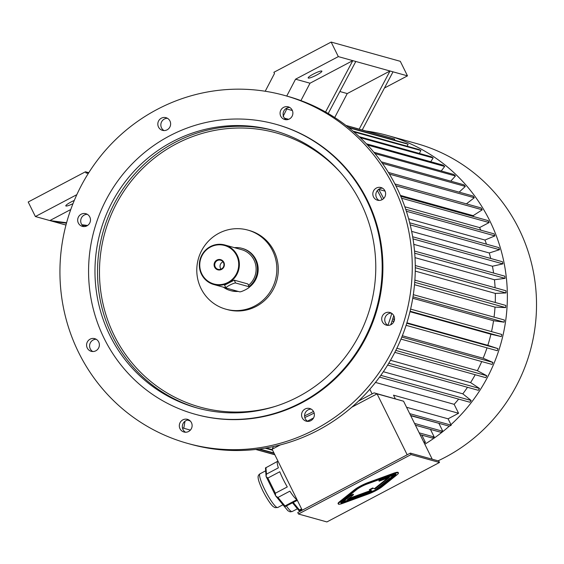 <?xml version="1.0" encoding="UTF-8"?>
<svg xmlns="http://www.w3.org/2000/svg" width="564" height="564" viewBox="0 0 564 564"><rect width="100%" height="100%" fill="white"/><g stroke="black" fill="none" stroke-linecap="round" stroke-linejoin="round"><path stroke-width="0.85" d="M340.825 502.51A8.206 1.269 153.7 0 0 344.118 501.741L369.469 492.478A8.206 1.269 153.7 0 0 372.91 491.018M375.814 489.545A8.206 1.269 153.7 0 0 379.586 487.134L394.715 475.022A8.206 1.269 153.7 0 0 395.688 474.028M353.515 494.713L353.276 494.226L350.314 495.305L342.496 501.558L342.736 502.045L374.849 490.313L394.017 474.973L393.778 474.493L380.679 479.28L378.909 480.69L379.149 481.177L389.294 477.468L374.905 488.981L372.677 487.945L369.342 489.707L371.57 490.743L347.459 499.556L353.515 494.713L350.554 495.791L350.314 495.305M370.675 490.497L348.778 498.498M387.736 478.039L374.665 488.494M326.901 521.933L439.49 462.487L411.057 454.577L298.469 514.015L326.901 521.933M398.431 472.977L398.191 472.491A10.949 1.692 153.7 0 0 393.418 473.302L368.066 482.565A10.949 1.692 153.7 0 0 354.573 489.693L339.443 501.798A10.949 1.692 153.7 0 0 338.083 503.56L338.322 504.047A10.949 1.692 153.7 0 0 343.095 503.229L368.447 493.972A10.949 1.692 153.7 0 0 381.941 486.845L397.07 474.74A10.949 1.692 153.7 0 0 398.431 472.977A10.949 1.692 153.7 0 0 393.658 473.788L368.306 483.052A10.949 1.692 153.7 0 0 354.812 490.179L339.683 502.284A10.949 1.692 153.7 0 0 338.322 504.047M301.93 509.602L299.167 510.801A21.89 3.68 62.2 0 1 299.089 510.78L292.568 502.884M293.266 502.517L299.428 509.983L301.564 508.855M299.089 510.78L299.428 509.983M297.362 500.36L284.707 506.775A21.89 3.68 62.2 0 1 284.63 506.754L275.796 496.059A21.89 3.68 62.2 0 1 275.62 495.763L266.173 476.658A21.89 3.68 62.2 0 1 266.074 476.39L265.468 467.979L277.636 461.296M265.947 467.464L266.434 474.148L278.355 467.852A21.89 3.68 62.2 0 1 277.749 461.218L277.96 461.105M266.074 476.39L266.434 474.148M267.858 478.046L279.779 471.751A21.89 3.68 62.2 0 0 287.287 486.936L275.359 493.232L267.858 478.046L266.173 476.658M275.62 495.763L275.359 493.232M284.968 505.957L296.897 499.662A21.89 3.68 62.2 0 1 289.875 491.159L277.953 497.455L284.968 505.957L284.63 506.754M277.953 497.455L275.796 496.059M358.577 401.039L374.08 392.854L403.57 401.223L377.062 393.848L351.873 407.152M280.322 444.918L272.109 449.261L302.226 510.201M374.08 392.854L377.062 393.848L407.18 454.788M403.57 401.223L432.228 459.216M439.335 423.43L410.733 415.724M395.293 398.755L393.517 395.167L458.574 413.271L448.084 418.812L406.545 407.257M458.645 399.108A157.342 153.175 105.6 0 1 454.154 404.325L375.483 382.434M467.5 387.292A157.342 153.175 105.6 0 1 462.811 393.834L383.344 371.718M475.212 374.736A157.342 153.175 105.6 0 1 470.58 382.575L390.499 360.29M481.726 361.566A157.342 153.175 105.6 0 1 477.384 370.668L396.859 348.263M487.021 347.854A157.342 153.175 105.6 0 1 483.144 358.232L402.344 335.749M409.986 311.695L490.92 334.219A157.342 153.175 105.6 0 1 487.839 345.323L406.905 322.805M394.497 319.351L392.741 318.864M412.749 298.25L493.549 320.74A157.342 153.175 105.6 0 1 491.526 331.611M414.498 284.707L495.016 307.112A157.342 153.175 105.6 0 1 494.05 317.13M415.252 271.115L495.326 293.4A157.342 153.175 105.6 0 1 495.248 302.487M414.998 257.642L494.459 279.751A157.342 153.175 105.6 0 1 495.107 287.746M413.786 244.346L492.435 266.229A157.342 153.175 105.6 0 1 493.606 273.061M409.69 222.801L498.886 247.624A168.283 163.835 105.6 0 1 499.5 249.711L489.263 252.975A157.342 153.175 105.6 0 1 490.729 258.488M489.263 252.975L411.642 231.374M408.632 218.804L484.969 240.045A157.342 153.175 105.6 0 1 486.478 244.17M404.839 206.791L479.59 227.588A157.342 153.175 105.6 0 1 480.81 230.168M400.369 195.398L473.161 215.659A157.342 153.175 105.6 0 1 473.718 216.597M385.085 191.147L378.656 189.356M65.967 225.05L52.854 221.405L66.467 223.175M82.245 225.226L86.962 225.84M70.768 209.519L49.843 220.566L66.587 222.745M81.858 224.726L87.575 225.473M88.76 172.704L85.446 171.78L86.045 172.993L88.379 173.31M85.446 171.78L28.2 202.004L35.384 216.541L52.854 221.405M76.817 194.672L35.384 216.541M325.562 111.989L352.789 60.637L310.017 83.218L295.557 79.193L286.738 96.056M295.557 79.193L338.329 56.611L331.146 42.067L400.299 61.314L407.483 75.858L384.451 88.019M265.214 91.248L274.492 73.503L273.892 72.291L331.146 42.067M328.213 113.512L355.799 61.476L338.329 56.611M310.017 83.218L300.922 100.603M334.713 117.516L347.241 93.575L390.013 70.993L359.169 129.177A168.283 163.835 -74.4 0 0 357.625 128.677L345.936 125.427M355.799 61.476L393.023 71.832L362.187 130.016L359.169 129.177M347.241 93.575L339.873 91.523M313.563 417.952L307.436 421.188M393.023 71.832L407.483 75.858M321.706 71.022A7.663 1.184 -26.3 0 1 321.889 71.156A7.663 1.184 -26.3 0 1 315.551 75.611A7.663 1.184 -26.3 0 1 308.156 77.945A7.663 1.184 -26.3 0 1 313.915 73.778A7.663 1.184 -26.3 0 1 321.706 71.022M74.293 200.439A7.663 1.184 153.7 0 0 65.798 205.888A7.663 1.184 153.7 0 0 65.988 206.022A7.663 1.184 153.7 0 0 72.975 203.667M410.585 415.428L449.332 426.208L451.242 425.2L448.084 418.812M284.475 118.151A158.71 154.508 105.6 0 1 285.631 118.468A158.71 154.508 105.6 0 1 288.599 119.328M377.323 190.561A158.71 154.508 105.6 0 1 382.096 199.684A6.571 6.394 -74.4 0 0 380.982 187.537A6.571 6.394 -74.4 0 0 373.495 196.885A6.571 6.394 -74.4 0 0 382.096 199.684M391.776 313.387A158.71 154.508 105.6 0 1 387.891 325.357M313.492 411.438A158.71 154.508 105.6 0 1 304.574 415.865M190.279 421.012A158.71 154.508 105.6 0 1 187.685 420.06M285.631 118.468L288.042 119.138A158.71 154.508 105.6 0 1 288.648 119.314M378.641 189.328A158.71 154.508 105.6 0 1 383.626 198.563M393.742 315.593A158.71 154.508 105.6 0 1 390.76 324.758M314.148 413.038A158.71 154.508 105.6 0 1 304.807 417.508M372.106 393.891L369.815 389.259M454.154 404.325L458.574 413.271M462.811 393.834L471.18 400.496L380.806 375.349M471.18 400.496A168.283 163.835 105.6 0 1 469.854 402.231L379.544 377.097M387.644 365.077L478.321 390.309A168.283 163.835 -74.4 0 0 479.499 388.462L388.772 363.223M479.499 388.462L470.58 382.575M394.821 352.366L485.759 377.668A168.283 163.835 -74.4 0 0 486.774 375.73L395.801 350.42M486.774 375.73L477.384 370.668M400.983 339.098L492.097 364.45A168.283 163.835 -74.4 0 0 492.943 362.433L401.815 337.075M492.943 362.433L483.144 358.232M392.734 318.907L394.356 319.435A160.077 155.84 105.6 0 1 393.679 321.515L392.058 320.986M487.839 345.323L497.97 348.63L406.764 323.25M497.97 348.63A168.283 163.835 105.6 0 1 497.3 350.716L406.094 325.336M490.92 334.219L501.311 336.602A168.283 163.835 -74.4 0 0 501.805 334.473L410.599 309.093M501.311 336.602L410.099 311.222M493.549 320.74L504.11 322.185A168.283 163.835 -74.4 0 0 504.42 320.021L413.313 294.662M504.11 322.185L412.982 296.826M495.016 307.112L505.675 307.606A168.283 163.835 -74.4 0 0 505.802 305.427L414.864 280.118M505.675 307.606L414.709 282.296M495.326 293.4L505.993 292.942A168.283 163.835 -74.4 0 0 505.936 290.763L415.266 265.531M505.993 292.942L415.28 267.703M494.459 279.751L505.069 278.348A168.283 163.835 -74.4 0 0 504.822 276.177L414.519 251.05M505.069 278.348L414.702 253.201M492.435 266.229L502.891 263.882A168.283 163.835 -74.4 0 0 502.461 261.752L412.644 236.76M502.891 263.882L412.996 238.868M499.5 249.711L410.197 224.86M484.969 240.045L494.896 235.886A168.283 163.835 -74.4 0 0 494.113 233.87L405.692 209.265M494.896 235.886L406.355 211.246M479.59 227.588L489.143 222.561A168.283 163.835 -74.4 0 0 488.184 220.623L400.75 196.293M489.143 222.561L401.547 198.19M383.936 198.239L383.562 198.429M473.161 215.659L482.255 209.801A168.283 163.835 -74.4 0 0 481.134 207.961L394.934 183.97M482.255 209.801L395.85 185.76M466.4 203.858L474.31 197.738A168.283 163.835 -74.4 0 0 473.034 196.004L388.399 172.45M474.31 197.738L389.414 174.114M459.152 192.141L465.342 186.423A168.283 163.835 -74.4 0 0 463.925 184.809L381.285 161.819M465.342 186.423L382.371 163.341M374.961 153.584L455.451 175.982A168.283 163.835 105.6 0 0 453.9 174.502L373.84 152.231M455.451 175.982L450.742 181.143M441.224 170.977L444.686 166.465A168.283 163.835 -74.4 0 0 443.008 165.132L366.346 143.799M444.686 166.465L367.453 144.976M430.748 161.72L433.145 157.962A168.283 163.835 -74.4 0 0 431.361 156.785L359.233 136.714M433.145 157.962L360.248 137.679M272.306 449.663L266.229 447.971M272.595 450.241L265.115 448.161M273.942 452.97L259.637 448.986M274.111 453.315L258.911 449.085M274.753 454.612L256.105 449.423M274.816 454.732L255.837 449.452M274.83 454.767L255.767 449.466M190.378 430.099L183.801 428.273A168.283 163.835 -74.4 0 1 182.405 427.681M184.978 421.252L183.801 428.273M419.362 153.45L420.899 150.525A168.283 163.835 -74.4 0 0 419.017 149.516L353.008 131.144M420.899 150.525L353.854 131.87M348.926 127.767L408.068 144.222A168.283 163.835 105.6 0 0 406.108 143.383L348.362 127.316M408.068 144.222L407.222 146.231M394.377 140.119L394.708 139.096L346.134 125.575M394.708 139.096A168.283 163.835 -74.4 0 0 392.685 138.434L362.215 129.953M285.765 108.739A168.283 163.835 105.6 0 1 286.766 108.972L283.1 116.459M292.385 110.53L286.766 108.972M424.234 443.036L425.446 442.395L423.67 441.894M425.446 442.395L421.851 435.119M420.074 434.625L432.313 438.031L434.224 437.022L419.193 432.842M434.224 437.022L430.452 429.394M415.421 425.214L440.914 432.306L442.825 431.298L414.54 423.43M442.825 431.298L439.018 423.599M451.242 425.2L409.704 413.645M365.994 131.003A169.651 165.167 105.6 0 1 387.355 135.416A169.651 165.167 105.6 0 1 503.356 259.51A169.651 165.167 105.6 0 1 450.96 424.643M449.24 426.187A169.651 165.167 105.6 0 1 424.812 444.206M387.355 135.416L416.514 143.531A169.651 165.167 105.6 0 1 535.8 288.831A169.651 165.167 105.6 0 1 445.292 457.235A169.651 165.167 105.6 0 1 438.052 460.837M272.109 449.261L273.484 446.554M411.057 454.577L410.338 453.125L438.771 461.035L439.49 462.487M410.338 453.125L297.75 512.563L298.469 514.015M341.798 501.509A8.206 1.269 153.7 0 0 340.776 502.834A8.206 1.269 153.7 0 0 344.357 502.221L369.709 492.957A8.206 1.269 153.7 0 0 379.826 487.62L394.955 475.508A8.206 1.269 153.7 0 0 395.977 474.19A8.206 1.269 153.7 0 0 392.403 474.796L367.051 484.06A8.206 1.269 153.7 0 0 356.927 489.404L341.798 501.509M350.554 495.791L342.736 502.045M394.017 474.973L380.919 479.76L380.679 479.28M380.919 479.76L379.149 481.177M374.905 488.981L372.677 487.945M372.917 488.431L369.582 490.194M391.331 313.105A6.571 6.394 -74.4 0 0 387.919 325.372M386.107 325.068A6.571 6.394 -74.4 0 0 394.278 320.535A6.571 6.394 -74.4 0 0 389.879 312.491A6.571 6.394 -74.4 0 0 382.039 316.841A6.571 6.394 -74.4 0 0 386.107 325.068M382.434 188.15A6.571 6.394 -74.4 0 0 379.022 200.417M289.699 107.456A6.571 6.394 -74.4 0 0 286.279 119.73M292.561 115.148A6.571 6.394 -74.4 0 0 288.246 106.85A6.571 6.394 -74.4 0 0 280.364 111.327A6.571 6.394 -74.4 0 0 284.721 119.497A6.571 6.394 -74.4 0 0 292.561 115.148M167.445 118.292A6.571 6.394 -74.4 0 0 164.032 130.566M169.954 120.985A6.571 6.394 -74.4 0 0 158.068 122.296A6.571 6.394 -74.4 0 0 167.106 129.826A6.571 6.394 -74.4 0 0 169.954 120.985M87.293 214.313A6.571 6.394 -74.4 0 0 83.874 226.58M86.095 213.777A6.571 6.394 -74.4 0 0 77.917 218.317A6.571 6.394 -74.4 0 0 82.316 226.354A6.571 6.394 -74.4 0 0 90.155 222.004A6.571 6.394 -74.4 0 0 86.095 213.777M96.19 339.267A6.571 6.394 -74.4 0 0 92.771 351.534M90.099 339.168A6.571 6.394 -74.4 0 0 91.213 351.309A6.571 6.394 -74.4 0 0 98.7 341.96A6.571 6.394 -74.4 0 0 90.099 339.168M188.926 419.961A6.571 6.394 -74.4 0 0 185.514 432.228M179.634 423.698A6.571 6.394 -74.4 0 0 183.956 432.003A6.571 6.394 -74.4 0 0 191.838 427.519A6.571 6.394 -74.4 0 0 187.474 419.348A6.571 6.394 -74.4 0 0 179.634 423.698M220.982 269.162A4.731 4.604 105.6 0 1 223.02 261.844M201.038 288.514A41.045 39.959 105.6 0 1 205.994 243.93A41.045 39.959 105.6 0 1 247.822 230.084A41.045 39.959 105.6 0 1 275.317 280.336A41.045 39.959 105.6 0 1 225.819 309.171A41.045 39.959 105.6 0 1 201.038 288.514M247.822 230.084L249.267 230.486A41.045 39.959 105.6 0 1 276.762 280.738A41.045 39.959 105.6 0 1 227.264 309.573L225.819 309.171M234.455 247.666A21.89 21.312 105.6 0 1 241.97 248.336L242.689 248.534A21.89 21.312 105.6 0 1 257.854 265.566A21.89 21.312 105.6 0 1 249.302 287.175M238.184 291.412A21.89 21.312 105.6 0 1 230.951 290.714L230.232 290.516A21.89 21.312 105.6 0 1 223.45 287.21M241.97 248.336A21.89 21.312 105.6 0 1 257.064 264.988A21.89 21.312 105.6 0 1 249.189 286.498M237.465 291.207A21.89 21.312 105.6 0 1 230.232 290.516M224.853 244.995A20.523 19.98 105.6 0 1 239.284 262.57A20.523 19.98 105.6 0 1 228.335 282.945A20.523 19.98 105.6 0 1 213.848 284.538A20.523 19.98 105.6 0 1 200.107 259.412A20.523 19.98 105.6 0 1 224.853 244.995L241.603 249.655A20.523 19.98 105.6 0 1 255.732 265.129A20.523 19.98 105.6 0 1 248.576 285.264M249.38 286.886L247.843 283.953L234.229 280.167L224.557 285.13L225.952 287.95A5.471 0.846 153.7 0 0 226.086 288.042L239.7 291.835A5.471 0.846 153.7 0 0 245.269 289.861A5.471 0.846 153.7 0 0 249.38 286.886A5.471 0.846 153.7 0 0 249.246 286.794L235.632 283.008A5.471 0.846 153.7 0 0 230.07 284.975A5.471 0.846 153.7 0 0 225.952 287.95M227.976 282.423A19.973 19.444 105.6 0 1 199.783 263.846A19.973 19.444 105.6 0 1 229.943 247.927A19.973 19.444 105.6 0 1 227.976 282.423M214.63 267.16A5.28 5.139 105.6 0 1 219.53 259.468A5.28 5.139 105.6 0 1 223.534 267.569A5.28 5.139 105.6 0 1 214.63 267.16M217.281 260.575A4.731 4.604 -74.4 0 0 218.085 269.324A4.731 4.604 -74.4 0 0 223.788 265.996A4.731 4.604 -74.4 0 0 217.281 260.575M311.18 409.126A6.571 6.394 -74.4 0 0 307.768 421.393M187.685 443.417L190.695 444.249A180.6 175.82 -74.4 0 0 408.498 317.398A180.6 175.82 -74.4 0 0 287.527 96.275L284.517 95.436A180.6 175.82 -74.4 0 0 157.046 109.472A180.6 175.82 -74.4 0 0 60.7 288.733A180.6 175.82 -74.4 0 0 187.685 443.417A180.6 175.82 -74.4 0 0 405.481 316.559A180.6 175.82 -74.4 0 0 284.517 95.436M302.241 417.861A6.571 6.394 -74.4 0 0 314.127 416.549A6.571 6.394 -74.4 0 0 305.089 409.02A6.571 6.394 -74.4 0 0 302.241 417.861M195.031 414.216L195.75 414.413A150.496 146.52 -74.4 0 0 377.253 308.705A150.496 146.52 -74.4 0 0 276.445 124.432L275.718 124.235A150.496 146.52 -74.4 0 0 169.496 135.924A150.496 146.52 -74.4 0 0 89.211 285.313A150.496 146.52 -74.4 0 0 195.031 414.216A150.496 146.52 -74.4 0 0 376.533 308.501A150.496 146.52 -74.4 0 0 275.718 124.235M172.373 141.74A143.933 140.126 -74.4 0 0 95.584 284.616A143.933 140.126 -74.4 0 0 196.787 407.885A143.933 140.126 -74.4 0 0 370.372 306.788A143.933 140.126 -74.4 0 0 273.963 130.559A143.933 140.126 -74.4 0 0 172.373 141.74M277.777 507.494L275.035 507.656L273.455 506.747C272.511 506.26 268.788 502.397 262.845 490.863C258.051 480.732 258.171 478.117 258.192 477.99C257.811 476.27 258.411 474.874 259.99 473.809A19.049 3.201 62.2 0 0 264.692 489.489A19.049 3.201 62.2 0 0 277.777 507.494L282.98 504.752M286.491 506.091A19.049 3.201 62.2 0 0 292.237 511.52L297.432 508.777M339.683 502.284L339.443 501.798M393.658 473.788L393.418 473.302M368.306 483.052L368.066 482.565M354.812 490.179L354.573 489.693M344.357 502.221L344.118 501.741M394.955 475.508L394.715 475.022M379.826 487.62L379.586 487.134M369.709 492.957L369.469 492.478M247.843 283.953L249.246 286.794M234.229 280.167L235.632 283.008M275.225 130.918A143.933 140.126 -74.4 0 0 174.903 142.445A143.933 140.126 -74.4 0 0 98.058 284.651A143.933 140.126 -74.4 0 0 198.056 408.23M340.776 172.831A142.29 138.525 -74.4 0 0 175.982 144.003A142.29 138.525 -74.4 0 0 108.845 323.179A142.29 138.525 -74.4 0 0 275.838 406.207M259.99 473.809L265.672 470.813M292.237 511.52L290.15 511.851L287.915 510.765L282.945 504.773M213.848 284.538L225.924 287.894"/></g></svg>
